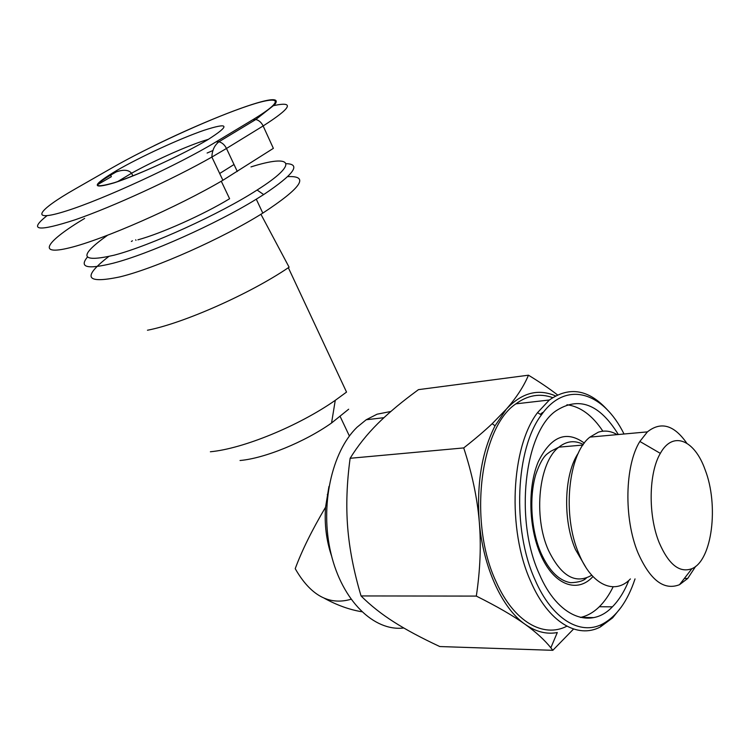 <?xml version="1.0" encoding="UTF-8"?>
<svg xmlns="http://www.w3.org/2000/svg" width="750" height="750" viewBox="0 0 750 750"><rect width="100%" height="100%" fill="white"/><g stroke="black" fill="none" stroke-linecap="round" stroke-linejoin="round"><path stroke-width="1.12" d="M348.656 409.219L331.556 423C304.744 442.003 264.506 458.419 240.038 460.5M350.981 599.269C329.091 605.625 310.509 595.425 295.219 568.669C301.894 550.584 312.019 530.1 325.566 507.216L328.941 486.497M403.762 627.984C374.147 631.697 342.169 600.9 330.966 553.472C319.603 506.128 331.669 451.603 357.094 427.191L366.216 419.747L377.081 414.197L390.863 411.469M613.144 586.809C609.216 594.862 604.612 601.5 599.325 606.731C593.541 612.413 587.231 615.975 580.416 617.438M628.837 580.406C624.459 591.356 618.975 600.169 612.384 606.834C590.775 629.691 557.728 617.447 539.259 573.9C514.35 519.797 524.4 432.9 555.637 411.075C578.578 395.991 599.475 403.8 618.328 434.522M617.137 434.625C610.875 430.95 604.594 430.134 598.294 432.206L589.941 437.1C568.247 453.525 561.853 515.306 579.056 554.138C591.863 585.459 614.972 595.247 630.403 578.934M585.769 567.178L575.475 549.553C562.463 519.788 564.141 473.644 578.456 452.906M686.737 443.147C674.053 424.941 660.938 421.191 647.4 431.878L639.853 441.45C624.881 465.3 623.663 518.503 637.95 552.769C650.072 580.134 663.928 590.775 679.519 584.691L687.731 578.447L695.681 566.334M705.094 469.697C718.941 505.022 712.275 560.381 691.922 568.669C679.575 573.263 668.653 564.562 659.147 542.559C647.944 515.1 648.703 472.762 660.337 453.375C672.844 430.444 694.612 439.903 705.094 469.697M608.278 410.869C589.341 389.513 569.7 385.884 549.366 399.994L537.525 412.659C511.031 447.019 506.944 529.659 530.878 581.775C548.288 622.163 577.434 639.169 600.328 626.972L612.628 617.85L621.337 607.022M566.859 626.203C543.459 638.381 513.787 621.731 496.247 582.028C468.028 522.853 480.188 427.444 515.887 403.847C527.756 395.156 540 393.084 552.638 397.631M635.034 578.897C627.609 601.275 616.781 616.312 602.531 624.019C580.247 635.841 551.934 619.153 535.022 579.778C511.791 528.984 515.691 448.547 541.378 414.956C565.95 379.706 603.337 391.997 624.028 434.006M132.431 240.806L131.363 241.453M108.619 256.594C81.909 277.294 85.659 284.062 119.841 276.9C155.269 268.369 223.097 238.144 262.8 213.112C301.5 187.734 309.797 175.575 287.691 176.625M87.309 257.194C78.956 267.488 87.459 269.531 112.8 263.306C148.162 254.334 216.244 223.95 256.284 199.191L263.672 194.578C293.925 174.338 301.416 164.034 286.134 163.669M250.978 166.912C291.947 153.891 300.244 162.778 257.109 190.031C220.294 213.844 149.831 245.944 114.037 255.216C80.269 262.903 78.047 256.284 107.381 235.369M137.906 239.822C161.072 233.588 203.766 214.472 229.603 198.731L221.278 181.219M213.094 150.45L207.112 153.038M84.656 218.409C46.622 241.097 35.625 256.238 69.713 247.772C103.238 239.653 177.534 206.991 222.9 180.272L273.366 148.359L263.137 125.953C291.412 107.878 294.947 101.091 273.759 105.591M540.356 414.347L542.569 412.481M566.953 404.747C580.378 406.528 592.341 415.341 602.869 431.184M573.544 629.034L552.816 650.316L550.837 647.794C544.584 639.966 536.016 632.147 525.131 624.328C535.875 631.828 546.6 634.566 557.297 632.541L550.837 647.794M476.316 596.091C480.272 569.7 481.247 544.781 479.241 521.316C482.897 566.803 501.909 608.259 525.131 624.328C513.216 615.778 496.941 606.366 476.316 596.091L361.05 595.941C370.538 605.419 381.459 614.081 393.816 621.928C406.181 629.812 421.509 638.025 439.781 646.547L552.816 650.316M479.241 521.316C477.225 497.85 472.05 473.381 463.716 447.919C474.928 439.106 484.416 431.034 492.178 423.703L506.353 409.144L495.066 425.784C481.866 451.716 476.588 483.562 479.241 521.316M555.506 395.897C538.078 388.359 521.691 392.775 506.353 409.144C516.422 397.65 523.8 386.334 528.469 375.197C539.822 382.134 549.497 388.706 557.484 394.884M463.716 447.919L350.128 458.287C357.816 445.819 367.041 434.259 377.775 423.609C386.991 414.45 398.053 404.991 410.981 395.222L418.453 389.644L528.469 375.197M350.128 458.287C346.791 482.822 345.975 505.809 347.672 527.231C349.35 548.653 353.803 571.556 361.05 595.941M147.45 330.234C183.15 323.391 249.928 293.803 288.337 267.712L289.106 267.197L260.925 214.266M210.375 451.762C242.963 448.772 298.622 425.981 335.259 400.341L346.537 392.091L288.337 267.712M361.716 611.737C349.444 609.684 337.022 605.222 324.469 598.341M331.641 556.209C326.344 540.628 324.328 524.297 325.566 507.216M117.675 181.584L131.559 173.241C152.372 161.606 183.319 147.6 202.312 141.234L208.509 139.275M591.741 575.231C575.569 584.597 561.131 576.281 548.428 550.256C532.969 516.112 538.987 461.869 558.862 447.15C566.709 440.944 574.856 440.053 583.322 444.497M584.344 443.1C566.325 430.041 550.988 436.228 538.303 461.663C527.7 486.638 528.488 526.716 540.394 554.119C553.369 585.037 577.369 593.897 592.95 576.534M203.812 130.359C179.794 138.656 140.653 156.675 116.831 170.428C91.641 185.503 90.778 189.637 114.244 182.822C138.422 174.975 184.238 153.844 207.806 139.697C230.606 125.203 229.266 122.1 203.812 130.359M234.019 164.512L219.684 173.494M252.919 119.653L216 141.891C178.613 164.634 103.331 199.378 66.122 211.013C28.388 222.984 37.088 210.638 75.309 188.897L112.669 167.513C148.322 147.112 205.453 120.825 242.241 107.85C279.366 94.641 288.394 98.241 252.919 119.653L255.816 119.503C258.947 120.272 261.384 122.428 263.137 125.953L226.481 148.463L237.291 171.487M74.194 189.544L75.309 188.897M46.903 215.756C28.153 230.644 37.603 231.966 75.244 219.75C112.725 206.812 173.119 179.091 211.875 157.059L226.481 148.463C224.634 144.834 222.112 142.603 218.925 141.778L255.816 119.503L274.762 104.578C278.897 99.188 274.331 98.269 261.038 101.822C238.097 107.934 192.122 126.984 154.059 145.753M216 141.891L218.925 141.778C214.434 145.359 212.091 150.459 211.875 157.059L222.9 180.272M97.669 184.622L111.347 176.691L110.569 174.787M111.553 168.15L112.669 167.513M327.309 494.456L327.778 494.231M340.191 416.559L349.397 436.022M135.722 239.794L135.966 240.347M178.744 155.325C154.341 167.25 133.003 176.334 114.722 182.578C91.594 189.113 92.1 185.559 116.231 171.919C123.534 169.35 128.653 169.791 131.559 173.241L132.881 175.884M612.384 606.834L599.325 606.731M684.328 578.475L687.731 578.447M691.922 568.669L679.519 584.691M580.528 617.419L593.747 617.597M611.644 617.841L612.628 617.85M602.531 624.019L600.328 626.972M582.928 445.059L558.862 447.15L550.594 451.369L547.041 454.041C543.244 457.031 539.513 463.772 535.847 474.253C528.778 497.888 531.281 530.897 541.106 553.312C549.206 570.994 559.106 580.791 570.806 582.703C578.597 582.375 583.781 580.809 586.369 578.016M257.109 190.031L263.672 194.578M256.284 199.191L262.8 213.112M495.066 425.784L492.178 423.703M541.378 414.956L537.525 412.659M515.887 403.847L549.366 399.994M660.337 453.375L639.853 441.45M589.941 437.1L647.4 431.878M366.216 419.747L383.925 417.694M331.556 423L335.259 400.341"/></g></svg>

